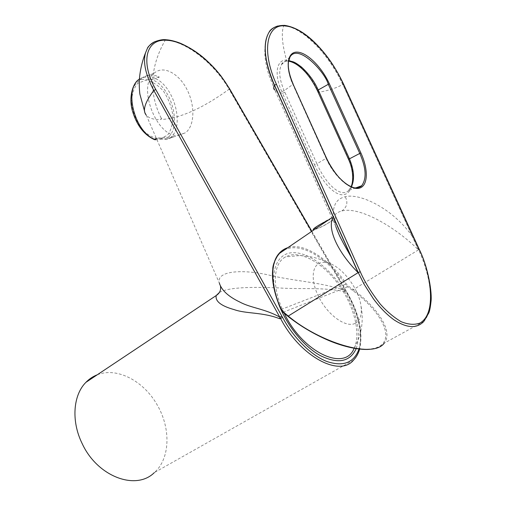<?xml version="1.0" encoding="UTF-8"?>
<svg xmlns="http://www.w3.org/2000/svg" width="506" height="506" viewBox="0 0 506 506"><rect width="100%" height="100%" fill="white"/><g stroke="black" fill="none" stroke-linecap="round" stroke-linejoin="round"><path stroke-width="0.38" stroke-dasharray="2.53 1.9" d="M311.841 231.299L345.269 289.211L344.687 289.653L345.364 290.849L345.908 290.406L345.079 289.268L345.914 290.4C358.817 312.088 363.39 331.651 359.639 349.102M219.408 292.449C229.458 286.655 255.992 287.06 278.104 287.876C300.893 289.558 322.664 286.984 344.194 291.57L344.883 290.444L344.687 289.653L229.073 89.252L229.42 88.512M155.228 41.517L165.298 40.025C184.975 40.916 213.602 62.346 229.073 89.252C203.336 107.841 181.205 117.892 162.698 119.403L161.25 118.195L160.895 119.511L162.698 119.403M344.883 290.444C320.652 282.013 294.631 281.323 268.718 275.03C242.583 269.084 216.018 270.647 219.332 283.05L146.285 115.178C149.055 118.341 153.919 119.783 160.895 119.511M165.772 39.759L165.298 40.025C149.985 67.077 148.631 93.129 161.25 118.195M97.278 374.782C117.31 366.717 144.463 381.397 157.727 405.882C170.864 428.822 170.187 458.689 154.355 472.591L353.58 360.063C365.806 347.413 361.265 316.383 345.364 290.849L344.194 291.57M173.729 136.734L158.41 138.005L166.683 139.555L173.729 136.734L170.003 138.043L165.26 138.916C183.545 131.452 172.388 85.166 150.889 79.366L155.671 78.639L159.346 77.108C153.546 74.186 148.328 74.173 143.704 77.064L159.346 77.108M156.556 138.663L158.41 138.005M143.704 77.064L140.004 78.632C139.517 79.126 139.979 79.372 141.395 79.372C132.351 84.034 129.308 94.325 132.281 110.238C135.728 124.628 146.133 137.354 155.962 139.707L165.26 138.916M178.827 135.298L185.493 132.749C194.709 125.849 195.297 105.672 187.068 89.651C178.997 73.522 163.596 65.11 154.482 72.921C136.259 85.969 157.423 139.213 178.827 135.298M159.826 138.859L167.423 135.298C171.199 130.251 173.001 123.534 172.843 115.153C171.42 106.443 168.277 98.423 163.4 91.086C157.809 84.856 151.908 81.27 145.696 80.315L137.746 83.269C133.603 88.12 131.554 94.945 131.592 103.736C133.072 112.958 136.43 121.345 141.667 128.904C147.6 135.096 153.653 138.41 159.826 138.859M141.395 79.372L150.889 79.366M327.603 220.546L333.056 218.421C340.468 216.404 320.026 228.56 314.321 229.61M354.124 348.311L354.415 347.685C360.961 332.777 353.972 306.111 339.102 285.289C324.276 264.423 302.98 251.292 288.926 255.473L285.555 256.903C272.892 263.316 271.526 288.059 284.239 313.271M278.452 303.423C268.186 275.574 275.34 253.607 292.164 252.715C308.919 251.583 331.987 269.641 345.845 293.733C357.685 315.093 361.132 333.397 356.199 348.653M355.092 323.41C346.477 327.768 329.785 316.712 320.285 299.843C310.652 283.025 311.051 265.745 320.33 262.905C322.803 262.108 325.624 262.197 328.805 263.19C342.328 267.048 358.64 288.553 360.942 305.554C362.195 314.637 360.247 320.589 355.092 323.41M332.391 218.927L333.732 216.34C335.579 213.64 338.286 211.85 341.854 210.97C358.729 206.328 393.674 225.467 418.456 249.894L342.815 84.413C333.454 64.262 320.785 47.823 304.814 35.097L296.75 29.898C293.91 28.292 287.427 25.686 283.777 25.597L277.686 26.008M423.693 321.601L423.864 321.411C434.799 309.324 431.738 277.946 418.576 249.819L353.239 289.641L348.292 286.061L346.161 283.885M284.087 250.236C299.66 241.179 327.629 257.687 345.326 284.442L346.161 283.879C335.788 266.706 307.155 241.147 287.844 247.668M331.557 217.991C325.168 220.622 309.425 231.413 315.194 229.142C322.379 227.89 338.293 217.251 331.557 217.991M281.165 309.482L345.326 284.442L347.654 286.839L352.562 290.368C378.899 309.666 395.825 336.724 379.215 346.49C361.86 355.844 316.547 339.431 288.338 316.516L283.316 312.354L281.165 309.482C269.546 284.461 270.419 260.381 281.462 252.02M351.43 186.828L348.533 190.629C340.924 198.093 325.826 184.247 316.92 163.799L326.111 158.321C332.587 173.292 346.161 187.555 355.326 187.871M352.562 290.368L353.239 289.641C376.945 307.193 393.788 331.063 384.244 343.176L423.864 321.411M326.37 158.125L326.111 158.321L292.879 84.477C289.584 77.665 285.688 63.851 289.925 57.096L289.982 57.001M335.807 226.568L274.84 90.024C276.32 91.409 278.876 92.478 282.5 93.237L314.517 164.754L316.92 163.799L284.151 90.656C279.356 79.278 278.464 70.644 281.469 64.749L281.621 64.502C283.233 61.998 285.567 60.783 288.61 60.853L287.288 61.068L286.541 60.119C296.225 60.258 310.703 74.686 317.781 90.795L318.489 92.364C328.514 90.561 336.591 87.943 342.707 84.502C336.907 71.39 323.195 48.956 304.814 35.097M314.517 164.754C322.29 182.369 335.339 196.764 344.27 194.563C353.175 192.634 356.281 175.727 348.919 159.466L318.154 92.332M412.226 236.289C393.421 209.105 360.19 192.754 345.231 196.714C341.101 197.751 338.153 199.598 336.389 202.255C335.604 202.919 334.694 205.151 333.663 208.965C333.1 214.202 333.011 217.049 335.813 226.568L335.839 226.637C334.864 222.729 334.542 220.281 334.864 219.288C335.611 217.068 335.231 216.087 333.726 216.34M317.414 90.688L317.781 90.795M284.891 92.326L282.5 93.237L281.76 91.561C273.891 74.319 276.523 59.373 286.541 60.119C282.07 44.136 281.146 32.631 283.777 25.597L284.208 25.357M267.276 35.774L268.566 33.086M268.756 32.763L269.028 32.327M311.69 231.406L345.079 289.268M358.994 349.032C363.194 332.1 358.767 312.575 345.718 290.444M170.003 138.043C184.81 127.626 175.177 87.658 155.671 78.639M140.004 78.632L139.378 79.069M283.082 312.278L347.654 286.839L348.292 286.061M419.202 249.534L418.576 249.819L342.815 84.413L343.353 83.977M281.76 91.561L284.151 90.656L293.119 84.249M341.854 210.97C347.072 207.163 348.198 202.413 345.231 196.714M220.471 286.244L219.332 283.056M146.272 115.153L144.684 111.611M173.394 136.993L185.493 132.749M139.365 79.303L154.482 72.921M154.684 139.707L154.273 139.548M354.415 347.685C361.701 334.517 363.877 320.475 360.942 305.554M328.805 263.19C319.526 258.307 309.678 255.777 299.248 255.6L285.555 256.903M333.688 216.404L331.828 217.669M355.8 187.897L348.723 190.465M371.556 349.089C377.261 348.292 381.486 346.325 384.237 343.176L384.237 343.176M289.925 57.096L281.614 64.496M348.533 190.623L351.082 186.682M281.462 64.743C282.025 62.649 283.961 61.422 287.275 61.062L288.584 61.15M274.84 90.024L269.091 75.66C268.515 74.028 266.573 67.494 265.492 60.568C264.429 53.427 264.67 46.274 266.207 39.101"/><path stroke-width="0.76" d="M282.576 317.414L280.545 318.426L279.843 317.224L281.867 316.155L282.576 317.414C293.537 337.938 311.26 355.44 326.895 361.505C343.334 366.926 354.036 362.764 358.994 349.032M229.42 88.512L229.186 88.436C215.113 63.554 186.765 41.144 166.853 40.284C146.373 38.399 139.732 61.346 155.766 89.524L153.824 90.454C145.595 74.869 142.837 62.308 145.557 52.757L147.385 48.393C149.264 45.192 151.876 42.902 155.228 41.517M146.272 115.153L146.285 115.178C142.312 110.713 144.83 102.478 153.824 90.454L279.843 317.224L279.736 318.755C262.412 311.955 246.352 313.96 234.17 309.621C221.084 305.959 215.094 301.272 216.195 295.548L219.408 292.449M219.332 283.056L219.332 283.05C221.533 290.242 228.383 296.586 239.882 302.076C250.856 308.021 265.182 308.824 279.793 317.135M359.639 349.102C358.412 353.498 356.388 357.147 353.58 360.063C339.703 377.495 300.026 356.42 280.545 318.426L279.736 318.755M97.278 374.782C93.003 376.432 89.214 378.962 85.906 382.353C73.155 395.009 70.992 421.137 82.244 443.743C97.519 476.835 136.12 490.921 154.355 472.591M155.962 139.707L154.684 139.707L154.659 139.34L156.556 138.663M314.321 229.61C309.843 230.742 318.976 224.468 327.603 220.546M284.239 313.271C302.816 352.726 345.117 372.055 354.124 348.311M356.199 348.653C349.95 361.992 337.913 364.269 320.089 355.49C303.417 346.193 286.276 324.789 278.452 303.423M335.839 226.637C340.165 238.035 340.81 237.965 343.327 243.114L351.208 257.181L358.115 272.645C337.818 252.311 327.869 229.945 332.391 218.927M287.844 247.668C284.321 248.775 281.349 250.761 278.926 253.62L278.661 253.936C268.224 266.074 273.398 293.372 281.254 309.191L283.189 311.816L288.249 316.054L358.248 272.563L364.111 284.252L373.403 298.793C380.095 307.768 387.008 314.814 394.136 319.925C406.856 328.179 416.71 328.736 423.693 321.601L428.816 312.923C429.651 311.019 430.366 307.363 430.96 301.949C432.295 293.398 428.468 267.914 419.31 249.471L343.403 83.781M281.462 252.02L284.087 250.236M355.326 187.871C357.868 188.042 359.962 187.346 361.607 185.791L361.695 185.708C366.787 178.726 366.148 167.967 359.791 153.426L349.45 158.827C354.105 170.105 354.763 179.434 351.43 186.828M288.635 60.853C293.36 61.713 294.119 61.492 301.45 67.02C313.777 78.259 317.667 89.138 318.223 89.979L349.45 158.827L348.59 159.466M384.18 343.251C372.568 359.07 319.153 342.094 288.249 316.054L288.218 316.541C300.374 326.123 313.878 334.112 328.736 340.5C343.163 346.661 360.734 350.747 371.556 349.089M277.686 26.008C273.069 27.602 270.185 29.709 269.028 32.327L268.566 33.092C262.671 44.471 264.638 61.814 274.467 85.122L358.248 272.563L360.266 271.722C364.358 281.336 371.062 292.171 380.367 304.22C386.97 311.57 393.883 317.388 401.119 321.677C408.266 324.624 414.591 325.073 420.094 323.024C438.936 311.816 428.266 266.504 419.189 249.515L343.245 83.749C330.02 54.313 303.84 27.413 285.542 26.008C267.029 23.118 260.856 50.29 276.447 84.357L274.353 85.223L351.208 257.181M329.317 83.724L360.898 152.995C368.653 169.845 368.064 186.322 359.032 188.238C350.114 190.376 334.434 176.221 326.313 157.999L293.031 84.047C284.96 66.248 287.421 51.454 297.389 52.131C307.256 52.586 321.879 67.279 329.317 83.724L318.223 89.979L317.445 90.757L318.122 92.282M293.119 84.249L293.151 84.085C287.553 70.941 288.186 64.192 288.452 62.067L289.982 57.001C298.142 42.928 325.111 72.257 328.217 84.135L359.791 153.426L360.898 152.995M267.276 35.774L266.207 39.107C262.766 52.947 268.566 72.617 274.353 85.223C273.329 87.538 273.48 89.132 274.815 90.005M284.208 25.357L285.017 25.427C277.149 25.148 271.665 27.703 268.56 33.092L268.756 32.763M229.186 88.436L311.69 231.406M165.772 39.759L166.853 40.284M155.766 89.524L281.867 316.155M139.378 79.069L138.764 79.556C123.774 90.163 134.994 132.18 154.659 139.34M288.135 316.478L283.177 312.366L283.189 311.816M361.701 185.708C362.321 185.639 357.495 189.434 352.872 187.34C348.545 185.873 343.985 182.628 339.21 177.606C335.902 174.165 330.064 165.879 326.44 158.005L293.031 84.047M318.932 91.548L318.154 92.332L348.583 159.447M276.447 84.357L360.266 271.722M285.017 25.427L285.542 26.008M147.385 48.393C147.834 46.761 150.206 44.579 154.513 41.846C159.314 39.968 163.255 39.278 166.329 39.784C170.174 40.025 174.715 41.125 179.959 43.086C189.541 47.241 198.213 52.833 205.974 59.847C213.842 67.153 216.663 70.574 221.223 76.286L229.433 88.506L311.841 231.299M216.201 295.542C219.712 293.246 221.135 290.147 220.471 286.244M144.684 111.611L139.915 94.287C139.669 93.091 138.986 86.09 139.384 78.999C140.2 69.771 142.262 61.024 145.557 52.757M216.195 295.555L85.906 382.353M154.273 139.548C143.723 134.602 136.367 124.786 132.199 110.099C128.632 96.589 133.059 83.041 138.764 79.556L139.365 79.303M331.828 217.669L278.661 253.936M283.082 312.278L281.001 309.47M280.988 309.438C273.006 291.311 271.703 277.547 272.778 269.318C272.664 265.34 274.714 260.103 278.926 253.62M361.607 185.791L355.8 187.897M351.082 186.682C353.074 182.887 354.143 171.515 348.602 159.485M288.584 61.15C293.278 62.023 298.078 64.869 302.974 69.689C308.287 74.787 313.1 81.789 317.414 90.688M343.397 83.781C339.216 74.825 333.429 65.337 330.051 60.612C324.96 53.459 319.571 47.153 313.884 41.694C304.22 32.416 294.6 26.995 285.023 25.427"/></g></svg>
